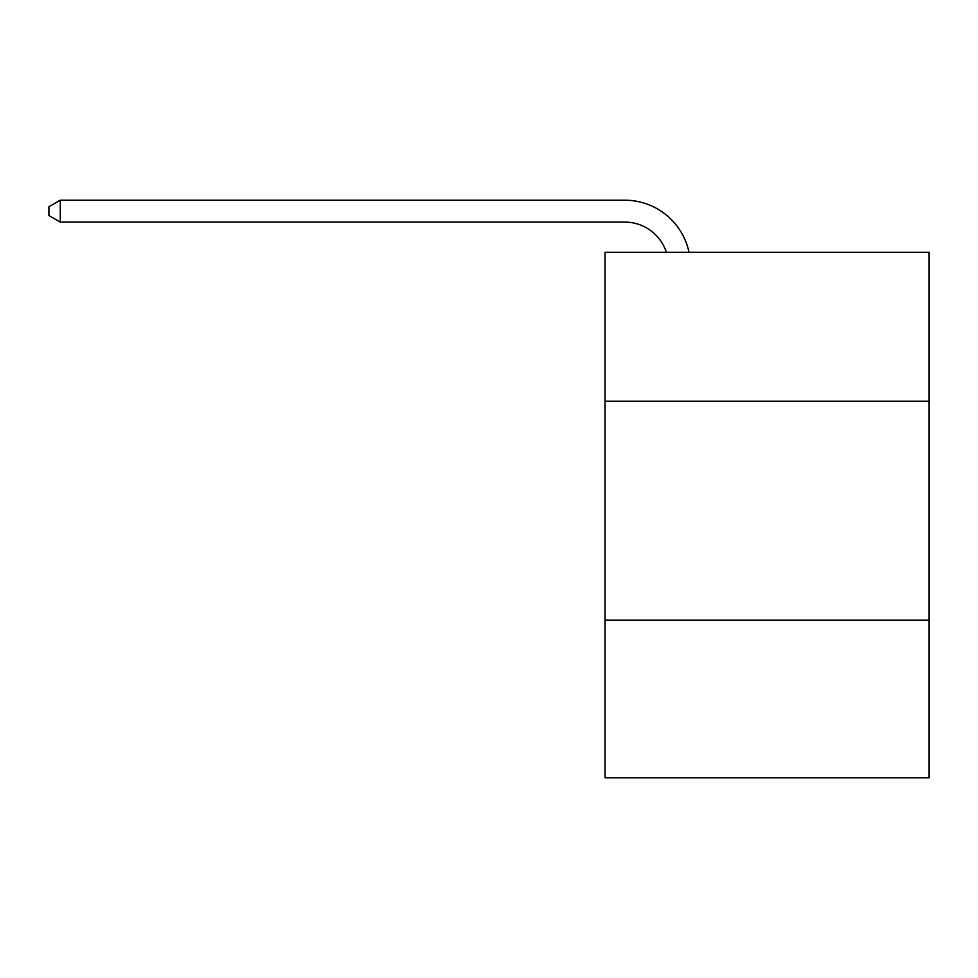 <?xml version="1.0" encoding="UTF-8"?>
<svg xmlns="http://www.w3.org/2000/svg" width="978" height="978" viewBox="0 0 978 978"><rect width="100%" height="100%" fill="white"/><g stroke="black" fill="none" stroke-linecap="round" stroke-linejoin="round"><path stroke-width="1.47" d="M929.1 401.2L929.1 252.312L605.052 252.312L605.052 401.2L929.1 401.2L929.1 777.803L605.052 777.803L605.052 401.2M929.1 620.15L605.052 620.15M624.746 222.092A43.79 43.79 -30.3 0 1 666.385 252.312A43.79 43.79 -35.6 0 0 624.746 222.092L60.281 222.092L48.9 215.527L48.9 206.761L60.281 200.197L624.746 200.197A65.685 65.685 149.7 0 1 689.025 252.312M60.281 222.092L60.281 200.197L624.746 200.197"/></g></svg>
